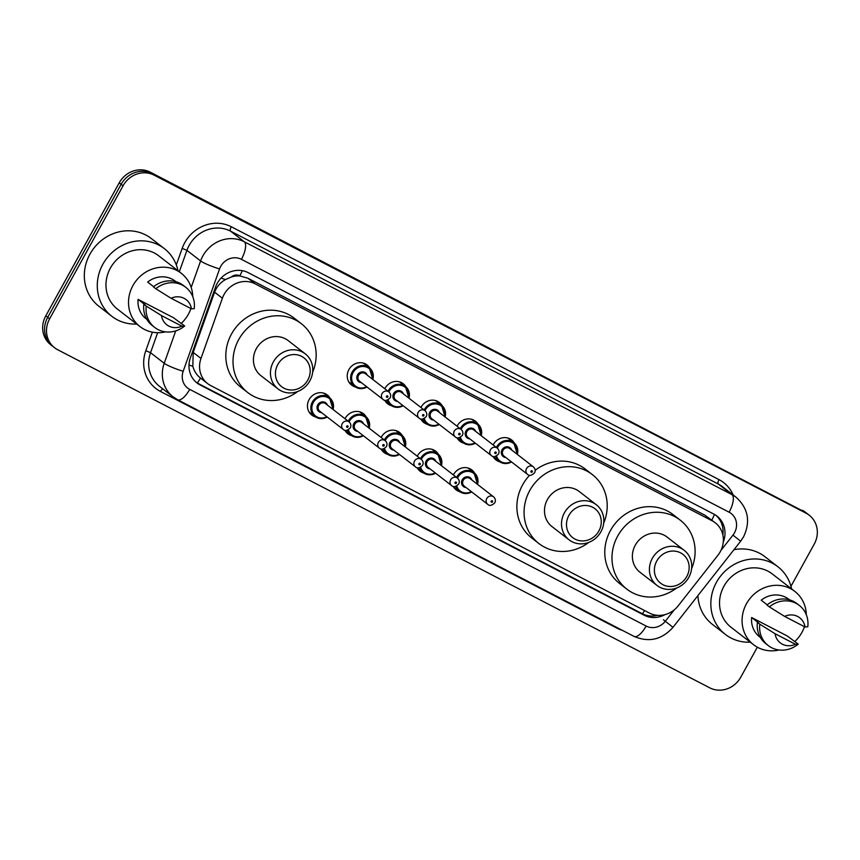 <?xml version="1.0" encoding="UTF-8"?>
<svg xmlns="http://www.w3.org/2000/svg" width="860" height="860" viewBox="0 0 860 860"><rect width="100%" height="100%" fill="white"/><g stroke="black" fill="none" stroke-linecap="round" stroke-linejoin="round"><path stroke-width="1.29" d="M460.046 491.866A12.685 11.728 -52.2 0 1 456.252 489.963A12.685 11.728 -52.2 0 1 453.284 486.427M453.381 474.935A12.685 11.728 -52.2 0 1 453.596 474.526A12.685 11.728 -52.2 0 1 471.796 469.904A12.685 11.728 -52.2 0 1 474.58 473.108M423.926 473.129A12.685 11.728 -52.2 0 1 420.131 471.237A12.685 11.728 -52.2 0 1 417.164 467.7M417.25 456.208A12.685 11.728 -52.2 0 1 417.476 455.8A12.685 11.728 -52.2 0 1 435.676 451.177A12.685 11.728 -52.2 0 1 438.46 454.381M387.806 454.402A12.685 11.728 -52.2 0 1 384.012 452.51A12.685 11.728 -52.2 0 1 381.044 448.974M381.13 437.471A12.685 11.728 -52.2 0 1 381.346 437.073A12.685 11.728 -52.2 0 1 399.556 432.451A12.685 11.728 -52.2 0 1 402.34 435.654M351.675 435.676A12.685 11.728 -52.2 0 1 347.881 433.773A12.685 11.728 -52.2 0 1 344.914 430.247M345.01 418.745A12.685 11.728 -52.2 0 1 345.225 418.336A12.685 11.728 -52.2 0 1 363.436 413.724A12.685 11.728 -52.2 0 1 366.22 416.917M315.555 416.95A12.685 11.728 -52.2 0 1 311.761 415.047A12.685 11.728 -52.2 0 1 309.106 399.61A12.685 11.728 -52.2 0 1 327.316 394.987A12.685 11.728 -52.2 0 1 330.089 398.191M355.341 386.957A12.685 11.728 -52.2 0 1 351.546 385.054A12.685 11.728 -52.2 0 1 348.891 369.617A12.685 11.728 -52.2 0 1 367.102 364.995A12.685 11.728 -52.2 0 1 369.875 368.198M391.461 405.683A12.685 11.728 -52.2 0 1 387.677 403.781A12.685 11.728 -52.2 0 1 384.71 400.255M384.796 388.752A12.685 11.728 -52.2 0 1 385.011 388.344A12.685 11.728 -52.2 0 1 403.222 383.732A12.685 11.728 -52.2 0 1 406.006 386.925M499.832 461.874A12.685 11.728 -52.2 0 1 496.037 459.971A12.685 11.728 -52.2 0 1 493.07 456.434M493.167 444.942A12.685 11.728 -52.2 0 1 493.382 444.534A12.685 11.728 -52.2 0 1 511.592 439.911A12.685 11.728 -52.2 0 1 514.366 443.115M463.712 443.137A12.685 11.728 -52.2 0 1 459.917 441.244A12.685 11.728 -52.2 0 1 456.95 437.708M457.047 426.216A12.685 11.728 -52.2 0 1 457.262 425.808A12.685 11.728 -52.2 0 1 475.462 421.185A12.685 11.728 -52.2 0 1 478.246 424.388M427.592 424.41A12.685 11.728 -52.2 0 1 423.797 422.518A12.685 11.728 -52.2 0 1 420.83 418.981M420.916 407.479A12.685 11.728 -52.2 0 1 421.131 407.081A12.685 11.728 -52.2 0 1 439.342 402.458A12.685 11.728 -52.2 0 1 442.126 405.662M717.96 555.195A23.79 21.984 127.8 0 0 720.25 551.744A23.79 21.984 127.8 0 0 715.262 522.794A23.79 21.984 127.8 0 0 712.166 520.816L255.119 283.832A23.79 21.984 127.8 0 0 222.385 298.237L200.982 358.437A23.79 21.984 127.8 0 0 207.658 383.625A23.79 21.984 127.8 0 0 210.764 385.602L649.418 613.051A23.79 21.984 127.8 0 0 678.164 605.859L717.96 555.195M231.447 276.931A23.79 21.984 -52.2 0 1 240.133 275.995L239.79 275.823A7.933 7.332 127.8 0 0 231.447 276.931L225.503 279.565C220.332 282.521 216.698 286.735 214.591 292.196L193.188 352.396L192.833 366.317C194.199 371.208 196.757 375.121 200.487 378.067L207.658 383.625M715.262 522.794L704.953 515.226L247.906 278.242L240.133 275.995M723.26 542.133A23.79 21.984 127.8 0 0 716.917 516.054A23.79 21.984 127.8 0 0 713.811 514.076L248.271 272.684A23.79 21.984 127.8 0 0 215.537 287.1L190.393 357.835A23.79 21.984 127.8 0 0 197.069 383.012A23.79 21.984 127.8 0 0 200.176 385L644.097 615.179A23.79 21.984 127.8 0 0 665.027 614.62M715.928 515.344A23.79 21.984 -52.2 0 1 722.851 534.985M757.327 647.193L740.772 677.186A23.79 21.984 -52.2 0 1 709.736 687.828L57.706 349.751A23.79 21.984 -52.2 0 1 54.61 347.773A23.79 21.984 -52.2 0 1 49.622 318.823L123.066 185.792A23.79 21.984 -52.2 0 1 154.101 175.139L806.132 513.216A23.79 21.984 -52.2 0 1 809.228 515.204A23.79 21.984 -52.2 0 1 814.216 544.154L790.953 586.294M54.61 347.773L50.772 344.796A23.79 21.984 -52.2 0 1 45.784 315.846L119.228 182.814A23.79 21.984 -52.2 0 1 150.263 172.172L804.207 511.732A23.79 21.984 -52.2 0 1 807.314 513.721A23.79 21.984 -52.2 0 0 804.207 511.732L152.177 173.655L806.132 513.216M119.228 182.814L121.142 184.298A23.79 21.984 -52.2 0 1 152.177 173.655A23.79 21.984 -52.2 0 0 121.142 184.298L47.709 317.34L121.142 184.298L123.066 185.792M52.686 346.279A23.79 21.984 -52.2 0 1 47.709 317.34A23.79 21.984 -52.2 0 0 52.686 346.279M657.502 615.33A23.79 21.984 -52.2 0 1 642.183 613.685L198.251 383.517A23.79 21.984 -52.2 0 1 196.134 382.248M802.294 510.249A23.79 21.984 -52.2 0 1 805.39 512.227L809.228 515.204M750.296 642.183A42.828 39.571 -52.2 0 1 725.41 634.443A42.828 39.571 -52.2 0 1 716.445 582.338A42.828 39.571 -52.2 0 1 777.891 566.751A42.828 39.571 -52.2 0 1 791.598 588.907M733.978 549.69A42.828 39.571 -52.2 0 1 764.938 556.71L777.891 566.751M779.02 649.999A33.701 31.143 -52.2 0 1 753.553 644.71A33.701 31.143 -52.2 0 1 746.491 603.709A33.701 31.143 -52.2 0 1 794.844 591.433A33.701 31.143 -52.2 0 1 806.314 614.782M804.455 626.682A33.701 31.143 -52.2 0 1 801.907 632.444A33.701 31.143 -52.2 0 1 794.662 641.667M753.553 644.71L731 627.23A33.701 31.143 -52.2 0 1 723.937 586.23A33.701 31.143 -52.2 0 1 772.301 573.953L794.844 591.433M758.832 623.091L751.64 617.512L787.201 635.959L798.22 644.129A25.381 23.446 -52.2 0 1 768.249 645.57A25.381 23.446 -52.2 0 1 759.81 624.209L757.402 622.35L758.832 623.091M760.369 637.453L759.627 636.873A23.79 21.984 -52.2 0 1 751.64 617.512M795.425 644.28A15.867 14.652 -52.2 0 1 775.064 633.723L795.425 644.28L798.22 644.129M775.064 633.723L759.81 624.209M768.249 645.57L765.851 643.71A25.381 23.446 -52.2 0 1 757.402 622.35M767.195 604.838L761.197 600.194A23.79 21.984 -52.2 0 1 788.77 599.269L789.523 599.85M725.41 634.443L712.456 624.403A42.828 39.571 -52.2 0 1 697.922 595.593M784.632 616.405A15.867 14.652 -52.2 0 1 804.992 626.962L784.632 616.405L769.367 606.891A25.381 23.446 -52.2 0 1 799.338 605.451A25.381 23.446 -52.2 0 1 807.787 626.811L804.992 626.962M769.367 606.891L766.97 605.032A25.381 23.446 -52.2 0 1 796.941 603.591L799.338 605.451M656.771 561A18.243 16.856 -52.2 0 1 680.572 552.84A18.243 16.856 -52.2 0 1 686.764 576.555A18.243 16.856 -52.2 0 1 662.974 584.714A18.243 16.856 -52.2 0 1 656.771 561M652.31 558.387A22.209 20.511 -52.2 0 1 684.173 550.303A22.209 20.511 -52.2 0 1 688.828 577.318A22.209 20.511 -52.2 0 1 656.965 585.402A22.209 20.511 -52.2 0 1 652.31 558.387M684.173 550.303L667.145 537.102A22.209 20.511 127.8 0 0 635.282 545.186A22.209 20.511 127.8 0 0 639.937 572.201L656.965 585.402M676.648 587.993A43.623 40.302 -52.2 0 1 626.822 589.121A43.623 40.302 -52.2 0 1 617.684 536.059A43.623 40.302 -52.2 0 1 680.26 520.171A43.623 40.302 -52.2 0 1 691.591 568.707M626.822 589.121L619.619 583.542A43.623 40.302 -52.2 0 1 610.482 530.48A43.623 40.302 -52.2 0 1 673.068 514.592L680.26 520.171M568.879 515.43A18.243 16.856 -52.2 0 1 592.68 507.271A18.243 16.856 -52.2 0 1 598.872 530.986A18.243 16.856 -52.2 0 1 575.082 539.145A18.243 16.856 -52.2 0 1 568.879 515.43M564.418 512.807A22.209 20.511 -52.2 0 1 596.281 504.723A22.209 20.511 -52.2 0 1 600.936 531.749A22.209 20.511 -52.2 0 1 569.073 539.833A22.209 20.511 -52.2 0 1 564.418 512.807M596.281 504.723L579.253 491.522A22.209 20.511 127.8 0 0 547.39 499.606A22.209 20.511 127.8 0 0 552.045 526.632L569.073 539.833M588.756 542.423A43.623 40.302 -52.2 0 1 538.919 543.552A43.623 40.302 -52.2 0 1 529.781 490.479A43.623 40.302 -52.2 0 1 592.368 474.602A43.623 40.302 -52.2 0 1 603.698 523.138M538.919 543.552L531.727 537.973A43.623 40.302 -52.2 0 1 522.59 484.9A43.623 40.302 -52.2 0 1 529.642 475.257M535.156 470.302A43.623 40.302 -52.2 0 1 585.176 469.022L592.368 474.602M277.812 364.511A18.243 16.856 -52.2 0 1 301.613 356.352A18.243 16.856 -52.2 0 1 307.805 380.066A18.243 16.856 -52.2 0 1 284.015 388.225A18.243 16.856 -52.2 0 1 277.812 364.511M273.362 361.888A22.209 20.511 -52.2 0 1 305.214 353.804A22.209 20.511 -52.2 0 1 309.869 380.829A22.209 20.511 -52.2 0 1 278.006 388.913A22.209 20.511 -52.2 0 1 273.362 361.888M305.214 353.804L288.186 340.603A22.209 20.511 127.8 0 0 256.323 348.687A22.209 20.511 127.8 0 0 260.978 375.712L278.006 388.913M297.689 391.504A43.623 40.302 -52.2 0 1 247.863 392.633A43.623 40.302 -52.2 0 1 238.725 339.56A43.623 40.302 -52.2 0 1 301.312 323.683A43.623 40.302 -52.2 0 1 312.642 372.219M247.863 392.633L240.66 387.054A43.623 40.302 -52.2 0 1 231.523 333.981A43.623 40.302 -52.2 0 1 294.109 318.103L301.312 323.683M136.74 324.059A42.828 39.571 -52.2 0 1 111.854 316.308A42.828 39.571 -52.2 0 1 102.888 264.203A42.828 39.571 -52.2 0 1 164.335 248.615A42.828 39.571 -52.2 0 1 178.031 270.782M111.854 316.308L98.9 306.267A42.828 39.571 -52.2 0 1 89.934 254.162A42.828 39.571 -52.2 0 1 151.381 238.575L164.335 248.615M165.464 331.863A33.701 31.143 -52.2 0 1 139.987 326.585A33.701 31.143 -52.2 0 1 132.934 285.574A33.701 31.143 -52.2 0 1 181.288 273.297A33.701 31.143 -52.2 0 1 192.758 296.646M190.899 308.557A33.701 31.143 -52.2 0 1 188.351 314.308A33.701 31.143 -52.2 0 1 181.095 323.532M139.987 326.585L117.444 309.106A33.701 31.143 -52.2 0 1 110.381 268.094A33.701 31.143 -52.2 0 1 158.745 255.818L181.288 273.297M145.275 304.956L138.084 299.377L173.645 317.824L184.663 325.994A25.381 23.446 -52.2 0 1 154.692 327.434A25.381 23.446 -52.2 0 1 146.243 306.085L143.846 304.225L145.275 304.956M146.813 319.329L146.06 318.748A23.79 21.984 -52.2 0 1 138.084 299.377M181.869 326.155A15.867 14.652 -52.2 0 1 161.508 315.598L181.869 326.155L184.663 325.994M161.508 315.598L146.243 306.085M154.692 327.434L152.284 325.575A25.381 23.446 -52.2 0 1 143.846 304.225M153.639 286.713L147.641 282.058A23.79 21.984 -52.2 0 1 175.214 281.134L175.967 281.714M171.075 298.269A15.867 14.652 -52.2 0 1 191.436 308.826L171.075 298.269L155.81 288.756A25.381 23.446 -52.2 0 1 185.781 287.315A25.381 23.446 -52.2 0 1 194.22 308.675L191.436 308.826M155.81 288.756L153.413 286.896A25.381 23.446 -52.2 0 1 183.384 285.456L185.781 287.315M221.084 278.07A23.79 3.053 19.6 0 0 225.503 279.565M711.768 520.085A23.79 8.976 -62.6 0 0 714.477 514.431M642.399 613.803A23.79 8.976 -62.6 0 0 644.581 610.546M197.305 382.99A23.79 8.976 -62.6 0 0 200.487 378.067M188.996 364.984A23.79 3.053 19.6 0 0 192.833 366.317M239.79 275.823A23.79 8.976 -62.6 0 0 242.326 270.674M704.953 515.226L712.166 520.816M193.188 352.396L200.982 358.437M214.591 292.196L222.385 298.237M247.906 278.242L255.119 283.832M720.895 550.497L732.967 535.124A15.867 14.652 127.8 0 0 734.494 532.824A15.867 14.652 127.8 0 0 729.108 512.205L241.391 259.322A15.867 14.652 127.8 0 0 220.697 266.417A15.867 14.652 127.8 0 0 219.569 268.922L183.18 371.262A15.867 14.652 127.8 0 0 189.705 389.376L646.15 626.048A15.867 14.652 127.8 0 0 665.317 621.253L674.294 609.826M191.189 287.433L200.606 260.956A31.723 29.305 -52.2 0 1 202.863 255.936A31.723 29.305 -52.2 0 1 244.24 241.746L731.957 494.618A31.723 29.305 -52.2 0 1 736.096 497.263L722.421 486.663A31.723 29.305 127.8 0 0 718.283 484.029L230.566 231.147A31.723 29.305 127.8 0 0 189.189 245.337A31.723 29.305 127.8 0 0 186.932 250.357L179.31 271.771M176.311 264.891L182.191 248.357A35.69 32.97 -52.2 0 1 231.286 226.75L719.003 479.633A3.967 1.494 -62.6 0 0 718.283 484.029L731.957 494.618A15.867 5.988 117.4 0 1 729.108 512.205M182.191 248.357L186.932 250.357L200.606 260.956A15.867 2.032 19.6 0 0 219.569 268.922M719.003 479.633A35.69 32.97 -52.2 0 1 733.161 494.994M622.221 630.272A35.69 32.97 -52.2 0 1 616.921 628.122L160.476 391.45A35.69 32.97 -52.2 0 1 145.802 350.708L152.392 332.164M154.101 175.139L150.263 172.172M49.622 318.823L45.784 315.846M241.391 259.322A15.867 5.988 117.4 0 0 244.24 241.746L230.566 231.147A3.967 1.494 -62.6 0 1 231.286 226.75M183.18 371.262A15.867 2.032 19.6 0 1 164.217 363.296L150.543 352.697A31.723 29.305 127.8 0 0 159.455 386.269L173.118 396.868A31.723 29.305 -52.2 0 1 164.217 363.296L175.73 330.906M157.649 332.702L150.543 352.697L145.802 350.708M162.809 388.881A3.967 1.494 -62.6 0 0 160.476 391.45M189.705 389.376A15.867 5.988 117.4 0 1 177.611 399.739L634.057 636.411C648.967 642.721 661.953 639.689 672.993 627.327L740.643 541.209L732.967 535.124M646.15 626.048A15.867 5.988 117.4 0 1 634.057 636.411M665.317 621.253L672.993 627.327M663.393 619.759L668.005 623.414M642.183 613.685L644.097 615.179M198.251 383.517L200.176 385M511.496 461.927A11.9 10.986 -52.2 0 1 499.165 461.39A11.9 10.986 -52.2 0 1 495.661 456.38M496.392 447.447A11.9 10.986 -52.2 0 1 496.671 446.921A11.9 10.986 -52.2 0 1 513.742 442.588A11.9 10.986 -52.2 0 1 517.333 454.402M516.935 454.091A11.105 10.255 127.8 0 0 510.743 441.922A11.105 10.255 127.8 0 0 497.564 447.447A11.105 10.255 127.8 0 0 497.231 448.092L473.72 429.871A4.762 4.397 127.8 0 0 466.894 431.602A4.762 4.397 127.8 0 0 467.894 437.396L491.404 455.617A4.762 4.397 -52.2 0 1 490.404 449.823A4.762 4.397 -52.2 0 1 497.231 448.092C499.144 449.973 499.542 451.984 498.445 454.112C495.446 456.886 493.102 457.391 491.404 455.617M496.542 456.004A11.105 10.255 127.8 0 0 511.098 461.616M505.863 457.552A5.547 5.128 -52.2 0 1 507.217 446.781A5.547 5.128 -52.2 0 1 511.7 450.038M509.851 448.597A4.762 4.397 127.8 0 0 503.014 450.339A4.762 4.397 127.8 0 0 504.014 456.123L527.524 474.344A4.762 4.397 -52.2 0 1 526.524 468.56A4.762 4.397 -52.2 0 1 533.351 466.819L509.851 448.597M530.986 471.173A0.795 0.731 127.8 0 0 531.254 472.204A0.795 0.731 127.8 0 0 532.286 471.85A0.795 0.731 127.8 0 0 532.017 470.818A0.795 0.731 127.8 0 0 530.986 471.173M475.376 443.19A11.9 10.986 -52.2 0 1 463.046 442.663A11.9 10.986 -52.2 0 1 459.541 437.654M460.272 428.721A11.9 10.986 -52.2 0 1 460.551 428.194A11.9 10.986 -52.2 0 1 477.623 423.862A11.9 10.986 -52.2 0 1 481.202 435.676L477.623 423.862L471.753 419.315M480.804 435.364A11.105 10.255 127.8 0 0 474.623 423.185A11.105 10.255 127.8 0 0 461.444 428.71A11.105 10.255 127.8 0 0 461.111 429.366L437.6 411.144A4.762 4.397 127.8 0 0 430.774 412.875A4.762 4.397 127.8 0 0 431.774 418.669L455.284 436.891A4.762 4.397 -52.2 0 1 454.284 431.096A4.762 4.397 -52.2 0 1 461.111 429.366C463.013 431.247 463.422 433.257 462.315 435.386C459.326 438.159 456.972 438.664 455.284 436.891M460.412 437.278A11.105 10.255 127.8 0 0 474.978 442.889M469.743 438.826A5.547 5.128 -52.2 0 1 471.097 428.054A5.547 5.128 -52.2 0 1 475.569 431.301M494.865 452.446A0.795 0.731 127.8 0 0 495.134 453.478A0.795 0.731 127.8 0 0 496.166 453.123A0.795 0.731 127.8 0 0 495.897 452.091A0.795 0.731 127.8 0 0 494.865 452.446M439.256 424.464A11.9 10.986 -52.2 0 1 426.915 423.937A11.9 10.986 -52.2 0 1 423.421 418.917M424.152 409.983A11.9 10.986 -52.2 0 1 424.431 409.457A11.9 10.986 -52.2 0 1 441.492 405.125A11.9 10.986 -52.2 0 1 445.082 416.939M444.685 416.638A11.105 10.255 127.8 0 0 438.503 404.458A11.105 10.255 127.8 0 0 425.324 409.983A11.105 10.255 127.8 0 0 424.99 410.639L401.48 392.418A4.762 4.397 127.8 0 0 394.654 394.149A4.762 4.397 127.8 0 0 395.654 399.932L419.153 418.154A4.762 4.397 -52.2 0 1 418.164 412.37A4.762 4.397 -52.2 0 1 424.99 410.639C426.893 412.52 427.302 414.52 426.194 416.648C423.195 419.433 420.852 419.938 419.153 418.154M424.292 418.551A11.105 10.255 127.8 0 0 438.858 424.152M433.623 420.099A5.547 5.128 -52.2 0 1 434.977 409.317A5.547 5.128 -52.2 0 1 439.449 412.574M458.745 433.719A0.795 0.731 127.8 0 0 459.014 434.752A0.795 0.731 127.8 0 0 460.046 434.397A0.795 0.731 127.8 0 0 459.777 433.365A0.795 0.731 127.8 0 0 458.745 433.719M403.136 405.737A11.9 10.986 -52.2 0 1 390.795 405.2A11.9 10.986 -52.2 0 1 387.29 400.19M388.032 391.257A11.9 10.986 -52.2 0 1 388.301 390.73A11.9 10.986 -52.2 0 1 405.372 386.398A11.9 10.986 -52.2 0 1 408.962 398.212L405.372 386.398L399.513 381.851M408.565 397.9A11.105 10.255 127.8 0 0 402.373 385.731A11.105 10.255 127.8 0 0 389.193 391.257A11.105 10.255 127.8 0 0 388.86 391.902L365.36 373.681A4.762 4.397 127.8 0 0 358.534 375.411A4.762 4.397 127.8 0 0 359.523 381.206L383.033 399.427A4.762 4.397 -52.2 0 1 382.034 393.644A4.762 4.397 -52.2 0 1 388.86 391.902C390.773 393.794 391.171 395.793 390.075 397.922C387.075 400.706 384.732 401.201 383.033 399.427M388.172 399.814A11.105 10.255 127.8 0 0 402.738 405.425M397.492 401.373A5.547 5.128 -52.2 0 1 398.846 390.59A5.547 5.128 -52.2 0 1 403.329 393.848M422.615 414.993A0.795 0.731 127.8 0 0 422.894 416.014A0.795 0.731 127.8 0 0 423.658 414.638A0.795 0.731 127.8 0 0 422.615 414.993M367.005 387A11.9 10.986 -52.2 0 1 354.675 386.473A11.9 10.986 -52.2 0 1 352.181 372.004A11.9 10.986 -52.2 0 1 369.252 367.671A11.9 10.986 -52.2 0 1 372.842 379.486M372.444 379.174A11.105 10.255 127.8 0 0 366.252 367.005A11.105 10.255 127.8 0 0 353.073 372.531A11.105 10.255 127.8 0 0 354.352 385.087A11.105 10.255 127.8 0 0 366.607 386.699M361.372 382.635A5.547 5.128 -52.2 0 1 362.726 371.864A5.547 5.128 -52.2 0 1 367.209 375.121M386.495 396.256A0.795 0.731 127.8 0 0 386.763 397.288A0.795 0.731 127.8 0 0 387.806 396.933A0.795 0.731 127.8 0 0 387.527 395.901A0.795 0.731 127.8 0 0 386.495 396.256M456.606 477.44A11.9 10.986 -52.2 0 1 456.886 476.913A11.9 10.986 -52.2 0 1 473.957 472.581A11.9 10.986 -52.2 0 1 477.536 484.395M477.149 484.083A11.105 10.255 127.8 0 0 470.957 471.914A11.105 10.255 127.8 0 0 457.778 477.44A11.105 10.255 127.8 0 0 457.445 478.085C459.337 479.869 459.735 481.879 458.649 484.105C455.66 486.878 453.306 487.383 451.618 485.61A4.762 4.397 -52.2 0 1 450.618 479.815A4.762 4.397 -52.2 0 1 457.445 478.085L433.935 459.863A4.762 4.397 127.8 0 0 427.108 461.594A4.762 4.397 127.8 0 0 428.108 467.388L451.618 485.61M466.077 487.545A5.547 5.128 -52.2 0 1 467.431 476.773A5.547 5.128 -52.2 0 1 471.904 480.031M493.565 496.811L470.054 478.59A4.762 4.397 127.8 0 0 463.228 480.331A4.762 4.397 127.8 0 0 464.228 486.115L487.738 504.336A4.762 4.397 -52.2 0 1 486.738 498.553A4.762 4.397 -52.2 0 1 493.565 496.811C495.457 498.596 495.865 500.606 494.779 502.831C491.78 505.615 489.437 506.11 487.738 504.336M492.5 501.842A0.795 0.731 127.8 0 0 492.232 500.81A0.795 0.731 127.8 0 0 491.2 501.165A0.795 0.731 127.8 0 0 491.469 502.197A0.795 0.731 127.8 0 0 492.5 501.842M471.71 491.92A11.9 10.986 -52.2 0 1 459.38 491.382A11.9 10.986 -52.2 0 1 455.875 486.373M456.746 485.997A11.105 10.255 127.8 0 0 471.312 491.608M420.486 458.713A11.9 10.986 -52.2 0 1 420.766 458.187A11.9 10.986 -52.2 0 1 437.826 453.854A11.9 10.986 -52.2 0 1 441.416 465.668M441.019 465.357A11.105 10.255 127.8 0 0 434.837 453.177A11.105 10.255 127.8 0 0 421.658 458.702A11.105 10.255 127.8 0 0 421.325 459.358C423.217 461.143 423.614 463.142 422.529 465.367C419.54 468.152 417.186 468.657 415.487 466.883A4.762 4.397 -52.2 0 1 414.498 461.089A4.762 4.397 -52.2 0 1 421.325 459.358L397.815 441.137A4.762 4.397 127.8 0 0 390.988 442.868A4.762 4.397 127.8 0 0 391.988 448.662L415.487 466.883M429.957 468.818A5.547 5.128 -52.2 0 1 431.312 458.047A5.547 5.128 -52.2 0 1 435.784 461.293M456.38 483.116A0.795 0.731 127.8 0 0 456.112 482.084A0.795 0.731 127.8 0 0 455.08 482.438A0.795 0.731 127.8 0 0 455.348 483.471A0.795 0.731 127.8 0 0 456.38 483.116M435.59 473.183A11.9 10.986 -52.2 0 1 423.249 472.656A11.9 10.986 -52.2 0 1 419.755 467.636M420.626 467.27A11.105 10.255 127.8 0 0 435.192 472.882M384.366 439.976A11.9 10.986 -52.2 0 1 384.635 439.449A11.9 10.986 -52.2 0 1 401.706 435.117A11.9 10.986 -52.2 0 1 405.296 446.931M404.899 446.63A11.105 10.255 127.8 0 0 398.707 434.45A11.105 10.255 127.8 0 0 385.527 439.976A11.105 10.255 127.8 0 0 385.194 440.621M393.837 450.092A5.547 5.128 -52.2 0 1 395.181 439.31A5.547 5.128 -52.2 0 1 399.663 442.567M420.26 464.389A0.795 0.731 127.8 0 0 419.992 463.357A0.795 0.731 127.8 0 0 418.949 463.712A0.795 0.731 127.8 0 0 419.228 464.744A0.795 0.731 127.8 0 0 420.26 464.389M399.47 454.456A11.9 10.986 -52.2 0 1 387.129 453.929A11.9 10.986 -52.2 0 1 383.625 448.909M384.506 448.544A11.105 10.255 127.8 0 0 399.072 454.144M348.246 421.25A11.9 10.986 -52.2 0 1 348.515 420.723A11.9 10.986 -52.2 0 1 365.586 416.39A11.9 10.986 -52.2 0 1 369.176 428.205M368.779 427.893A11.105 10.255 127.8 0 0 362.587 415.724A11.105 10.255 127.8 0 0 349.407 421.25A11.105 10.255 127.8 0 0 349.074 421.894C350.966 423.679 351.375 425.689 350.289 427.914C347.289 430.699 344.946 431.193 343.248 429.419A4.762 4.397 -52.2 0 1 342.248 423.625A4.762 4.397 -52.2 0 1 349.074 421.894L325.575 403.673A4.762 4.397 127.8 0 0 318.738 405.404A4.762 4.397 127.8 0 0 319.737 411.198L343.248 429.419M357.706 431.365A5.547 5.128 -52.2 0 1 359.061 420.583A5.547 5.128 -52.2 0 1 363.543 423.84M385.205 440.632L361.694 422.41A4.762 4.397 127.8 0 0 354.868 424.141A4.762 4.397 127.8 0 0 355.857 429.925L379.367 448.146A4.762 4.397 -52.2 0 1 378.368 442.362A4.762 4.397 -52.2 0 1 385.205 440.632C387.086 442.416 387.494 444.416 386.409 446.641C383.41 449.425 381.066 449.93 379.367 448.146M384.14 445.652A0.795 0.731 127.8 0 0 383.872 444.62A0.795 0.731 127.8 0 0 382.829 444.986A0.795 0.731 127.8 0 0 383.098 446.007A0.795 0.731 127.8 0 0 384.14 445.652M363.339 435.73A11.9 10.986 -52.2 0 1 351.009 435.192A11.9 10.986 -52.2 0 1 347.504 430.183M348.386 429.806A11.105 10.255 127.8 0 0 362.952 435.418M327.219 416.992A11.9 10.986 -52.2 0 1 314.889 416.466A11.9 10.986 -52.2 0 1 312.395 401.996A11.9 10.986 -52.2 0 1 329.466 397.664A11.9 10.986 -52.2 0 1 333.056 409.478M332.659 409.166A11.105 10.255 127.8 0 0 326.467 396.998A11.105 10.255 127.8 0 0 313.287 402.523A11.105 10.255 127.8 0 0 314.567 415.079A11.105 10.255 127.8 0 0 326.821 416.691M321.586 412.628A5.547 5.128 -52.2 0 1 322.941 401.856A5.547 5.128 -52.2 0 1 327.423 405.114M348.01 426.925A0.795 0.731 127.8 0 0 347.741 425.894A0.795 0.731 127.8 0 0 346.709 426.248A0.795 0.731 127.8 0 0 346.978 427.28A0.795 0.731 127.8 0 0 348.01 426.925M740.643 541.209L743.588 536.769C750.726 521.525 748.232 508.357 736.096 497.263M173.118 396.868L177.611 399.739M493.296 456.853L499.165 461.39L505.906 463.572L511.539 461.96M527.524 474.344C529.222 476.117 531.566 475.623 534.565 472.839C535.662 470.71 535.264 468.711 533.351 466.819M517.376 454.435L513.742 442.588L507.873 438.041M457.176 438.116L463.046 442.663L469.775 444.846L475.419 443.222M421.056 419.39L426.915 423.937L433.655 426.119L439.299 424.496M445.125 416.971L441.492 405.125L435.633 400.588M384.936 400.663L390.795 405.2L397.535 407.382L403.179 405.769M348.816 381.926L354.675 386.473L361.415 388.656L367.048 387.043M372.885 379.518L369.252 367.671L363.393 363.124M468.087 468.034L473.957 472.581L477.59 484.427M471.753 491.952L466.109 493.565L459.38 491.382L453.51 486.846M431.967 449.307L437.826 453.854L441.459 465.701M435.633 473.215L429.989 474.838L423.249 472.656L417.39 468.109M395.847 430.581L401.706 435.117L405.339 446.963M399.513 454.488L393.869 456.112L387.129 453.929L381.27 449.382M359.727 411.843L365.586 416.39L369.219 428.237M363.382 435.762L357.749 437.375L351.009 435.192L345.15 430.656M323.596 393.117L329.466 397.664L333.099 409.51M327.262 417.035L321.629 418.648L314.889 416.466L309.019 411.918"/></g></svg>
